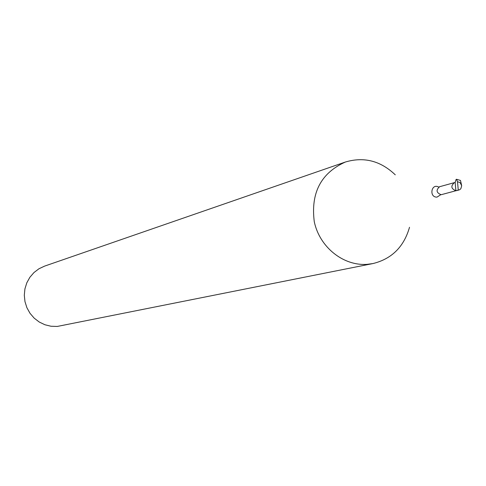 <?xml version="1.0" encoding="UTF-8"?>
<svg xmlns="http://www.w3.org/2000/svg" width="486" height="486" viewBox="0 0 486 486"><rect width="100%" height="100%" fill="white"/><g stroke="black" fill="none" stroke-linecap="round" stroke-linejoin="round"><path stroke-width="0.73" d="M455.157 182.499L455.904 190.737L456.603 190.627L455.904 190.737C451.075 188.744 450.583 186.035 454.428 182.621L455.157 182.499L456.087 179.425L456.591 179.285L457.52 181.849L459.203 182.165L460.309 182.912L461.682 185.767L460.497 180.458L456.591 179.285M409.516 227.278C403.921 246.845 391.722 258.947 372.914 263.57L367.07 264.348C343.256 266.097 319.539 247.064 314.272 221.665C310.615 192.93 320.967 173.052 345.333 162.038C363.899 156.516 380.544 160.775 395.27 174.826M372.914 263.57L57.239 326.446L50.994 326.246L44.9 324.751L39.22 322.011L34.19 318.148L30.023 313.318L26.906 307.729L24.974 301.618L24.3 295.251L24.92 288.897L26.803 282.822L29.871 277.287L33.984 272.537L38.965 268.758L44.609 266.109L345.333 162.038M455.904 190.737L458.268 190.105L457.52 181.849M458.268 190.105L459.665 189.722L460.825 188.762L461.682 185.767M441.379 194.661L457.259 190.372M441.762 194.582L441.075 194.692C436.319 192.735 435.833 190.075 439.623 186.715L454.428 182.621M440.79 194.692L437.023 197.109C428.78 197.516 431.301 182.809 438.73 187.11M439.259 186.843L439.623 186.715M456.603 190.627L458.966 189.996"/></g></svg>
